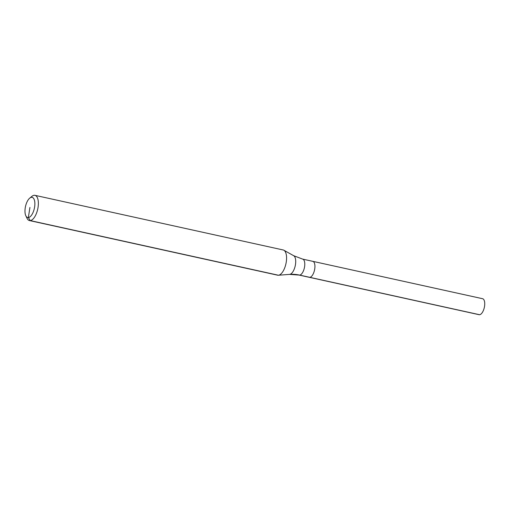 <?xml version="1.0" encoding="UTF-8"?>
<svg xmlns="http://www.w3.org/2000/svg" width="510" height="510" viewBox="0 0 510 510"><rect width="100%" height="100%" fill="white"/><g stroke="black" fill="none" stroke-linecap="round" stroke-linejoin="round"><path stroke-width="0.76" d="M29.701 198.16L31.92 196.337A12.916 5.661 102.4 0 1 34.151 195.285A12.916 5.661 102.4 0 1 34.967 195.33A12.916 5.661 102.4 0 1 37.899 208.252A12.916 5.661 102.4 0 1 30.23 220.594L28.356 217.566A10.327 4.526 102.4 0 1 25.825 215.775A10.327 4.526 102.4 0 1 25.5 206.467A10.327 4.526 102.4 0 1 29.701 198.16A10.327 4.526 102.4 0 1 31.492 197.319A10.327 4.526 102.4 0 1 34.616 206.964A10.327 4.526 102.4 0 1 28.356 217.566L29.924 207.442M34.967 195.33L283.171 249.97A12.916 5.661 102.4 0 1 283.866 250.231A12.916 5.661 102.4 0 1 285.938 263.721A12.916 5.661 102.4 0 1 278.434 275.234L30.23 220.594A12.916 5.661 102.4 0 1 29.414 220.549A12.916 5.661 102.4 0 1 27.068 218.356L25.825 215.775M312.254 261.305A8.179 3.583 102.4 0 1 312.777 261.33A8.179 3.583 102.4 0 1 314.632 269.516A8.179 3.583 102.4 0 1 309.774 277.332A8.179 3.583 102.4 0 1 309.258 277.306L479.068 314.689A8.179 3.583 102.4 0 0 479.585 314.715L309.774 277.332A8.179 3.583 102.4 0 1 309.258 277.306L299.121 275.075A8.179 3.583 102.4 0 0 299.638 275.1A43.044 38.288 84.2 0 0 289.635 274.386L278.434 275.234A12.916 5.661 102.4 0 1 278.364 275.241A12.916 5.661 102.4 0 1 277.618 275.19L29.414 220.549M302.634 259.099L312.777 261.33A8.179 3.583 102.4 0 1 314.632 269.516A8.179 3.583 102.4 0 1 309.774 277.332L299.638 275.1A8.179 3.583 102.4 0 0 304.591 266.711A8.179 3.583 102.4 0 0 302.634 259.099L293.696 255.714A9.645 4.227 102.4 0 1 295.481 264.492A9.645 4.227 102.4 0 1 289.635 274.386A9.645 4.227 102.4 0 1 289.584 274.393A9.645 4.227 102.4 0 1 289.533 274.393M312.777 261.33L482.587 298.713A8.179 3.583 102.4 0 1 484.443 306.899A8.179 3.583 102.4 0 1 479.585 314.715M299.121 275.075L289.584 274.393L278.364 275.241M293.696 255.714L283.866 250.231"/></g></svg>
